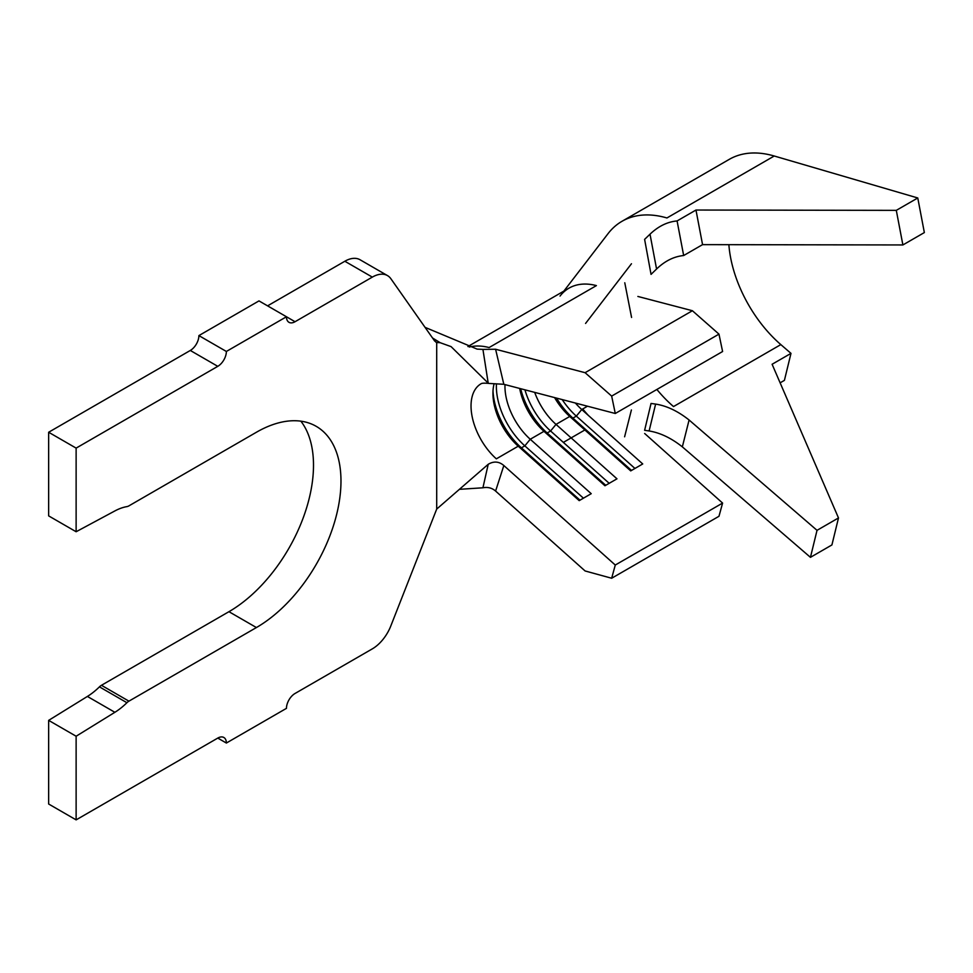 <?xml version="1.0" encoding="UTF-8"?>
<svg xmlns="http://www.w3.org/2000/svg" width="973" height="973" viewBox="0 0 973 973"><rect width="100%" height="100%" fill="white"/><g stroke="black" fill="none" stroke-linecap="round" stroke-linejoin="round"><path stroke-width="1.46" d="M76.125 819.874L48.65 804.014L48.65 720.373L76.125 736.233L76.125 819.874L217.782 738.081A12.138 7.006 -60 0 1 223.851 737.485A12.138 7.006 -60 0 1 226.368 743.044L286.463 708.344A12.138 7.006 -60 0 1 295.05 693.469L372.318 648.869A30.358 17.526 120 0 0 390.903 625.736L436.707 509.074L488.215 464.291C493.81 460.983 499.015 461.397 503.832 465.532L615.277 565.033L611.664 578.242L585.089 570.956L495.598 491.061C492.01 487.935 487.789 486.841 482.924 487.789L460.034 489.285M432.511 337.959L440.161 342.691L436.707 342.545L434.615 340.951L390.903 278.764A30.358 17.526 120 0 0 387.497 275.602L360.022 259.742A30.358 17.526 120 0 0 344.843 261.251L267.575 305.863M387.497 275.602A30.358 17.526 120 0 0 372.318 277.11L295.05 321.722A12.138 7.006 -60 0 1 288.981 322.318A12.138 7.006 -60 0 1 286.463 316.76L258.988 300.9L198.893 335.6L226.368 351.46L286.463 316.76L295.05 321.722M226.368 351.46A12.138 7.006 -60 0 1 217.782 366.334L76.125 448.115L48.65 432.255L48.65 515.885L76.125 531.745L76.125 448.115M217.782 366.334L190.307 350.462L48.65 432.255M637.874 296.449L692.399 310.728L718.974 334.128L722.598 351.521L615.277 413.489L503.807 384.286L489.565 383.471M554.586 397.592A48.565 28.035 60 0 0 569.74 416.456L556.009 424.386A48.565 28.035 60 0 1 534.7 392.387M587.497 406.203L581.757 409.524A48.565 28.035 60 0 1 575.408 403.041M519.679 388.446A48.565 28.035 60 0 0 543.98 431.331L530.249 439.261A48.565 28.035 60 0 1 504.999 384.603M481.1 383.751L480.942 383.836A48.565 28.035 -120 0 0 496.339 458.842L518.232 446.193L521.394 447.848L524.824 445.865L530.249 439.261L591.219 493.688L579.203 500.633L518.232 446.193A48.565 28.035 60 0 1 492.934 393.347A48.565 28.035 60 0 1 494.089 383.849M76.125 736.233L114.875 712.297A57.066 32.948 120 0 0 126.916 702.713A8.502 4.901 -60 0 1 128.923 701.156L256.41 627.549A119.594 69.047 120 0 0 334.542 522.16A119.594 69.047 120 0 0 316.213 426.332A119.594 69.047 120 0 0 256.41 432.255L128.923 505.863A8.502 4.901 -60 0 1 126.916 506.617A57.066 32.948 120 0 0 114.875 510.934L76.125 531.745M436.707 509.074L436.707 342.545L435.953 342.204M48.65 720.373L87.4 696.437A57.066 32.948 120 0 0 99.441 686.853A8.502 4.901 -60 0 1 101.447 685.296L228.947 611.689A119.594 69.047 120 0 0 302.798 518.95A119.594 69.047 120 0 0 300.876 421.175M190.307 350.462A12.138 7.006 120 0 0 198.893 335.6M440.161 342.691L451.083 346.619L488.215 383.143L482.924 349.404L477.123 349.112L425.043 327.342M482.924 349.404L495.585 349.246L585.089 372.695L611.664 396.096L615.277 413.489M482.924 487.789L488.215 464.291M495.598 349.258L503.832 384.299M503.832 465.532L495.598 491.061M588.385 415.435A87.424 50.474 60 0 1 582.718 408.964M560.047 296.06A87.424 50.474 60 0 1 596.413 285.6L489.103 347.556A87.424 50.474 60 0 0 469.29 347.033M692.399 310.728L585.089 372.695M718.974 334.128L611.664 396.096M631.513 470.433L572.902 418.11L576.332 416.128L581.757 409.524L642.727 463.951L630.711 470.896L569.74 416.456L572.902 418.11A54.634 31.55 60 0 1 556.58 398.115M605.753 485.308L547.142 432.985L550.584 430.99L556.009 424.386L616.979 478.825L604.951 485.758L543.98 431.331L547.142 432.985A54.634 31.55 60 0 1 520.664 388.701M644.661 433.496L722.598 503.077L615.277 565.033M722.598 503.077L718.974 516.286L611.664 578.242M644.613 430.309L649.113 430.966L655.62 404.087L651.046 403.454L644.613 430.309M902.883 244.953L702.555 244.637L683.666 255.534C673.961 256.483 664.924 260.971 656.568 269.022L651.046 274.374L644.613 239.37L650.013 234.189C658.38 226.222 667.417 221.808 677.086 220.944L695.975 210.034L896.303 210.363L917.77 197.969L924.35 232.571L902.883 244.953L896.303 210.363M563.854 291.109L608.064 233.629A135.989 78.509 60 0 1 621.978 221.309A135.989 78.509 60 0 1 666.931 217.964L774.24 156.008L917.77 197.969M655.62 404.087C666.724 405.814 677.889 411.129 689.091 420.008L682.341 446.862C671.273 438.069 660.193 432.778 649.113 430.966M656.884 389.468A97.13 56.081 -120 0 0 673.511 406.568L780.832 344.6L790.988 353.369L772.1 364.267L838.495 517.94L817.028 530.334L810.448 557.334L682.341 446.862M656.568 269.022L650.013 234.189M689.091 420.008L817.028 530.334M621.978 221.309L729.3 159.341A135.989 78.509 60 0 1 774.24 156.008M728.874 244.673A97.13 56.081 -120 0 0 780.832 344.6M838.495 517.94L831.915 544.941L810.448 557.334M780.127 382.839L784.408 380.37L790.988 353.369M702.555 244.637L695.975 210.034M683.666 255.534L677.086 220.944M579.993 500.171L521.394 447.848A54.634 31.55 60 0 1 493.007 390.976M583.435 498.188L524.824 445.865A54.634 31.55 60 0 1 496.437 383.824M609.183 483.313L550.584 430.99A54.634 31.55 60 0 1 524.934 389.82M634.943 468.451L576.332 416.128A54.634 31.55 60 0 1 562.187 399.575M226.368 743.044L217.782 738.081M372.318 277.11L344.843 261.251M228.947 611.689L256.41 627.549M101.447 685.296L128.923 701.156M99.441 686.853L126.916 702.713M87.4 696.437L114.875 712.297M584.87 429.969L563.343 442.399M480.942 383.836C481.732 383.094 484.59 382.973 489.504 383.471M568.998 288.142L467.891 346.522M585.564 323.437L631.465 263.756M631.574 317.453L624.775 282.766M624.605 436.804L631.404 409.961"/></g></svg>
